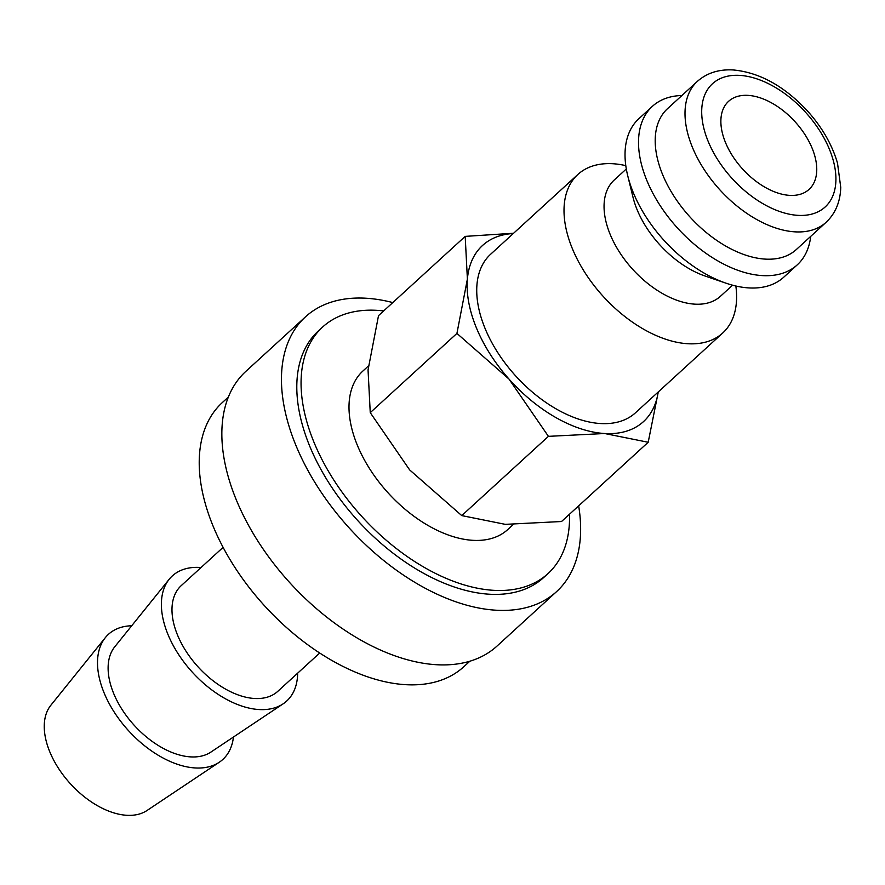 <?xml version="1.0" encoding="UTF-8"?>
<svg xmlns="http://www.w3.org/2000/svg" width="885" height="885" viewBox="0 0 885 885"><rect width="100%" height="100%" fill="white"/><g stroke="black" fill="none" stroke-linecap="round" stroke-linejoin="round"><path stroke-width="1.33" d="M368.425 365.981L362.839 371.08A107.373 63.554 47.6 0 0 357.54 445.708A107.373 63.554 47.6 0 0 429.878 526.52A107.373 63.554 47.6 0 0 507.747 529.562L513.112 524.661M732.581 285.191L720.467 296.265A78.743 46.606 -132.4 0 1 663.363 294.03A78.743 46.606 -132.4 0 1 610.318 234.768A78.743 46.606 -132.4 0 1 614.201 180.042L626.314 168.98M735.844 286.01A107.373 63.554 -132.4 0 1 722.757 332.97A107.373 63.554 -132.4 0 1 644.888 329.928A107.373 63.554 -132.4 0 1 572.551 249.105A107.373 63.554 -132.4 0 1 577.85 174.489A107.373 63.554 -132.4 0 1 625.795 165.639M810.704 236.383A107.373 63.554 -132.4 0 1 797.274 264.836L783.789 277.16A107.373 63.554 -132.4 0 1 726.054 283.2L705.102 276.031A78.743 46.606 -132.4 0 1 637.277 210.11A78.743 46.606 -132.4 0 1 632.985 197.167L627.708 175.65A107.373 63.554 -132.4 0 1 638.881 118.69L652.367 106.355A107.373 63.554 -132.4 0 1 681.904 95.514M726.054 283.2A107.373 63.554 -132.4 0 1 633.572 193.306A107.373 63.554 -132.4 0 1 627.708 175.65M797.274 264.836A107.373 63.554 -132.4 0 1 719.394 261.794A107.373 63.554 -132.4 0 1 647.057 180.982A107.373 63.554 -132.4 0 1 652.367 106.355M796.312 249.548A95.436 56.496 -132.4 0 1 727.094 246.838A95.436 56.496 -132.4 0 1 662.788 175.009A95.436 56.496 -132.4 0 1 667.511 108.678L697.314 81.42A95.436 56.496 -132.4 0 0 692.59 147.751A95.436 56.496 -132.4 0 0 795.007 231.848A95.436 56.496 -132.4 0 0 826.114 222.29L796.312 249.548M383.647 310.945A167.022 98.866 47.6 0 0 322.594 327.063A167.022 98.866 47.6 0 0 314.341 443.142A167.022 98.866 47.6 0 0 426.869 568.856A167.022 98.866 47.6 0 0 548.003 573.591A167.022 98.866 47.6 0 0 569.509 514.207M322.594 327.063L318.334 330.957A167.022 98.866 47.6 0 0 310.082 447.036A167.022 98.866 47.6 0 0 422.61 572.75A167.022 98.866 47.6 0 0 543.744 577.474L548.003 573.591M469.858 661.206L463.806 666.737A178.947 105.934 -132.4 0 1 334.021 661.67A178.947 105.934 -132.4 0 1 213.451 526.984A178.947 105.934 -132.4 0 1 222.29 402.609L228.341 397.077M233.452 737.028A84.761 50.179 -132.4 0 1 219.27 762.239A84.761 50.179 -132.4 0 1 104.253 693.243A84.761 50.179 -132.4 0 1 105.337 637.631A84.761 50.179 -132.4 0 1 131.71 625.761M219.27 762.239L147.065 810.472A71.585 42.369 -132.4 0 1 49.947 752.206A71.585 42.369 -132.4 0 1 50.854 705.245L105.337 637.631M297.648 673.175A84.761 50.179 -132.4 0 1 283.134 703.841A84.761 50.179 -132.4 0 1 168.128 634.844A84.761 50.179 -132.4 0 1 169.201 579.244A84.761 50.179 -132.4 0 1 201.039 567.528M283.134 703.841L210.929 752.073A71.585 42.369 -132.4 0 1 113.811 693.807A71.585 42.369 -132.4 0 1 114.718 646.846L169.201 579.244M319.695 653.019L277.813 691.318A71.585 42.369 -132.4 0 1 225.896 689.282A71.585 42.369 -132.4 0 1 177.675 635.408A71.585 42.369 -132.4 0 1 181.204 585.66L223.097 547.361M577.85 174.489L490.578 254.294A107.373 63.554 47.6 0 0 485.268 328.921A107.373 63.554 47.6 0 0 557.605 409.733A107.373 63.554 47.6 0 0 635.485 412.775L722.757 332.97M658.197 392A119.298 70.623 -132.4 0 1 604.643 433.517L648.196 442.268L561.521 521.519L505.302 524.351L461.76 515.601L409.666 469.924L370.251 412.653L368.049 369.941L378.514 315.635L465.189 236.383L467.391 279.096A119.298 70.623 -132.4 0 1 513.289 233.518M456.925 333.402L509.008 379.079A119.298 70.623 -132.4 0 1 476.628 328.401A119.298 70.623 -132.4 0 1 467.391 279.096L456.925 333.402L370.251 412.653M812.01 147.928A59.649 35.312 -132.4 0 1 809.067 189.39A59.649 35.312 -132.4 0 1 765.802 187.697A59.649 35.312 -132.4 0 1 725.611 142.806A59.649 35.312 -132.4 0 1 728.565 101.344A59.649 35.312 -132.4 0 1 771.82 103.036A59.649 35.312 -132.4 0 1 812.01 147.928M392.796 302.581A186.104 110.171 47.6 0 0 305.458 316.863A186.104 110.171 47.6 0 0 296.254 446.217A186.104 110.171 47.6 0 0 421.647 586.29A186.104 110.171 47.6 0 0 556.632 591.567A186.104 110.171 47.6 0 0 578.657 505.844M556.632 591.567L497.016 646.072A186.104 110.171 -132.4 0 1 362.042 640.795A186.104 110.171 -132.4 0 1 236.649 500.722A186.104 110.171 -132.4 0 1 245.842 371.368L305.458 316.863M604.643 433.517A119.298 70.623 -132.4 0 1 509.008 379.079L548.423 436.349L604.643 433.517M513.599 233.242L465.189 236.383M648.196 442.268L658.285 391.922M548.423 436.349L461.76 515.601M739.683 75.38A83.511 49.438 -132.4 0 1 829.289 148.957A83.511 49.438 -132.4 0 1 797.949 215.354A83.511 49.438 -132.4 0 1 708.332 141.777A83.511 49.438 -132.4 0 1 739.683 75.38M697.314 81.42C706.894 72.957 718.885 69.141 733.289 69.959C759.33 72.437 783.833 85.867 806.81 110.238C821.789 126.721 832.011 144.343 837.498 163.117L840.75 187.399C840.296 201.857 835.429 213.484 826.114 222.29"/></g></svg>
